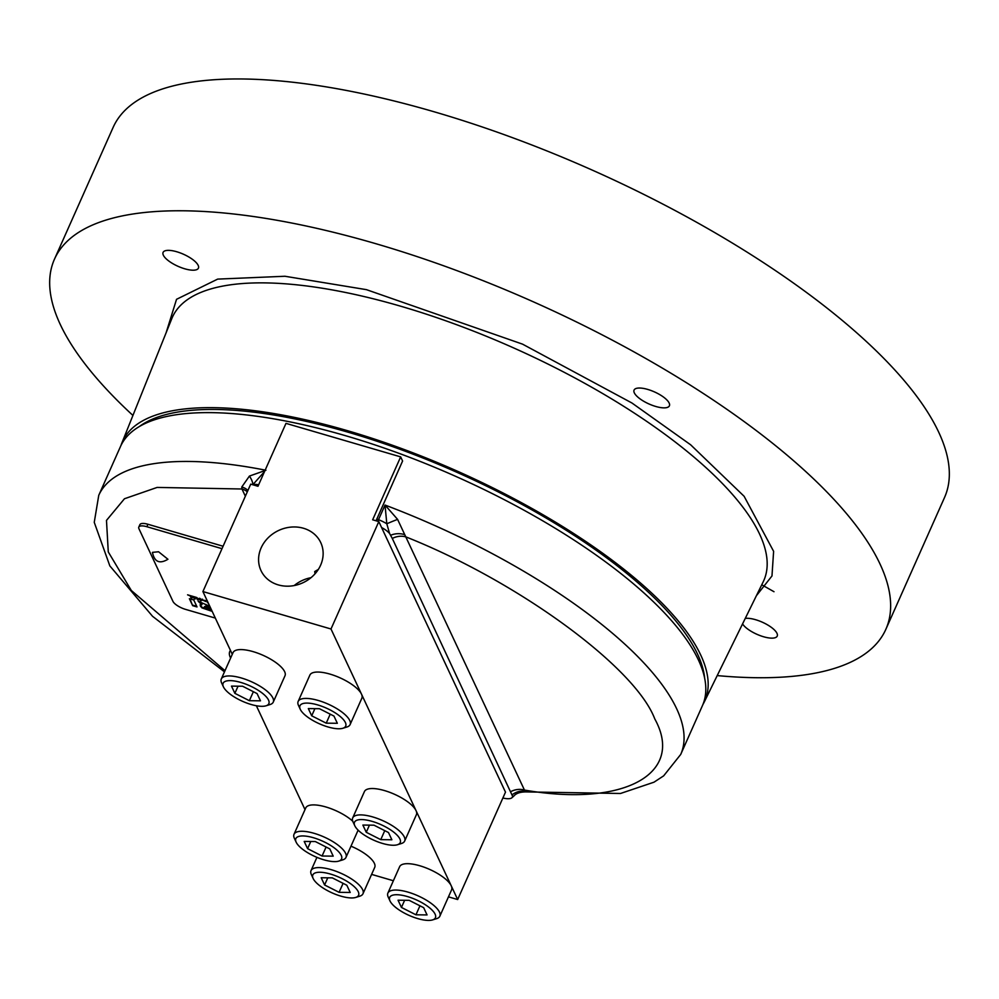 <?xml version="1.0" encoding="UTF-8"?>
<svg xmlns="http://www.w3.org/2000/svg" width="999" height="999" viewBox="0 0 999 999"><rect width="100%" height="100%" fill="white"/><g stroke="black" fill="none" stroke-linecap="round" stroke-linejoin="round"><path stroke-width="1.5" d="M512.562 796.203L392.295 538.449A17.058 14.91 154.9 0 1 405.931 536.913C518.019 581.393 635.239 667.12 654.77 718.905C685.227 773.875 623.838 807.404 524.45 790.059L525.874 791.907C520.054 791.932 515.996 793.368 513.711 796.203L512.562 796.203A15.534 5.32 24 0 1 511.638 797.964A15.534 5.32 24 0 1 504.245 798.301A316.995 108.554 24 0 1 502.872 798.026M132.929 415.447A455.032 155.819 24 0 1 60.265 324.438A455.032 155.819 24 0 1 54.47 259.178L113.149 127.36A455.032 155.819 24 0 1 513.336 137.987A455.032 155.819 24 0 1 938.735 432.242A455.032 155.819 24 0 1 944.53 497.514L885.851 629.32A455.032 155.819 24 0 1 717.207 675.586M54.47 259.178A455.032 155.819 24 0 1 454.657 269.792A455.032 155.819 24 0 1 880.044 564.06A455.032 155.819 24 0 1 885.851 629.32M163.337 255.182A19.343 6.618 24 0 1 163.087 252.41A19.343 6.618 24 0 1 180.095 252.859A19.343 6.618 24 0 1 198.177 265.372A19.343 6.618 24 0 1 198.426 268.144A19.343 6.618 24 0 1 181.418 267.695A19.343 6.618 24 0 1 163.337 255.182M634.315 392.857A19.343 6.618 24 0 1 634.078 390.085A19.343 6.618 24 0 1 651.086 390.534A19.343 6.618 24 0 1 669.155 403.034A19.343 6.618 24 0 1 669.405 405.806A19.343 6.618 24 0 1 652.397 405.357A19.343 6.618 24 0 1 634.315 392.857M745.242 618.431A19.343 6.618 24 0 1 763.261 622.627A19.343 6.618 24 0 1 776.972 633.316A19.343 6.618 24 0 1 777.222 636.088A19.343 6.618 24 0 1 761.013 635.926A19.343 6.618 24 0 1 742.557 623.9M121.029 445.342A318.718 109.141 24 0 1 121.94 442.819A318.718 109.141 24 0 1 400.911 448.301A318.718 109.141 24 0 1 700.749 655.094A318.718 109.141 24 0 1 704.22 702.072A318.718 109.141 24 0 1 702.959 704.432M139.236 426.61A315.197 107.929 24 0 1 430.669 461.126A315.197 107.929 24 0 1 697.564 654.17A315.197 107.929 24 0 1 704.682 678.371M265.185 470.104A318.519 109.066 24 0 0 98.751 495.329L120.492 446.503A318.519 109.066 24 0 1 345.791 435.776A318.519 109.066 24 0 1 702.447 705.619L680.719 754.432L663.661 775.848L653.995 782.192L620.504 793.481L525.874 791.907M318.344 569.418L314.697 571.553L315.035 573.813M320.579 565.259A32.992 28.821 154.9 0 1 290.659 586.051A32.992 28.821 154.9 0 1 260.989 570.566A32.992 28.821 154.9 0 1 261.139 547.889A32.992 28.821 154.9 0 1 291.071 527.097A32.992 28.821 154.9 0 1 320.741 542.582A32.992 28.821 154.9 0 1 320.579 565.259M435.102 914.16A25.025 8.566 24 0 1 432.579 919.904A25.025 8.566 24 0 1 409.115 915.409A25.025 8.566 24 0 1 390.01 900.973A25.025 8.566 24 0 1 389.997 900.948A25.025 8.566 24 0 1 407.43 896.553A25.025 8.566 24 0 1 435.102 914.16M388.249 897.152A28.434 9.74 24 0 1 388.224 897.114A28.434 9.74 24 0 1 387.887 893.069A28.434 9.74 24 0 1 408.004 892.119A28.434 9.74 24 0 1 439.485 912.124A28.434 9.74 24 0 1 439.847 916.208A28.434 9.74 24 0 1 436.613 918.655L432.579 919.904M439.847 916.208L451.585 889.847A28.434 9.74 -156 0 0 451.223 885.763A28.434 9.74 -156 0 0 419.742 865.746A28.434 9.74 -156 0 0 399.625 866.707L387.887 893.069M399.912 839.01A25.025 8.566 24 0 1 397.39 844.754A25.025 8.566 24 0 1 373.926 840.259A25.025 8.566 24 0 1 354.832 825.823A25.025 8.566 24 0 1 354.807 825.786A25.025 8.566 24 0 1 372.252 821.403A25.025 8.566 24 0 1 399.912 839.01M353.059 822.002A28.434 9.74 24 0 1 353.034 821.965A28.434 9.74 24 0 1 352.697 817.919A28.434 9.74 24 0 1 372.814 816.957A28.434 9.74 24 0 1 404.295 836.975A28.434 9.74 24 0 1 404.657 841.058A28.434 9.74 24 0 1 401.423 843.506L397.39 844.754M404.657 841.058L416.396 814.697A28.434 9.74 -156 0 0 416.034 810.614A28.434 9.74 -156 0 0 384.553 790.596A28.434 9.74 -156 0 0 364.435 791.558L352.697 817.919M345.379 722.527A25.025 8.566 24 0 1 342.857 728.271A25.025 8.566 24 0 1 319.38 723.776A25.025 8.566 24 0 1 300.287 709.34A25.025 8.566 24 0 1 300.274 709.302A25.025 8.566 24 0 1 317.707 704.919A25.025 8.566 24 0 1 345.379 722.527M298.514 705.519A28.434 9.74 24 0 1 298.501 705.469A28.434 9.74 24 0 1 298.152 701.435A28.434 9.74 24 0 1 318.269 700.474A28.434 9.74 24 0 1 349.75 720.491A28.434 9.74 24 0 1 350.112 724.575A28.434 9.74 24 0 1 346.89 727.022L342.857 728.271M350.112 724.575L361.85 698.214A28.434 9.74 -156 0 0 361.488 694.13A28.434 9.74 -156 0 0 330.007 674.113A28.434 9.74 -156 0 0 309.89 675.074L298.152 701.435M268.519 700.062A25.025 8.566 24 0 1 265.996 705.806A25.025 8.566 24 0 1 242.532 701.31A25.025 8.566 24 0 1 223.439 686.875A25.025 8.566 24 0 1 223.414 686.837A25.025 8.566 24 0 1 240.859 682.454A25.025 8.566 24 0 1 268.519 700.062M221.666 683.054A28.434 9.74 24 0 1 221.641 683.016A28.434 9.74 24 0 1 221.303 678.97A28.434 9.74 24 0 1 241.421 678.009A28.434 9.74 24 0 1 272.902 698.026A28.434 9.74 24 0 1 273.264 702.11A28.434 9.74 24 0 1 270.03 704.557L265.996 705.806M273.264 702.11L285.002 675.749A28.434 9.74 -156 0 0 253.159 651.648A28.434 9.74 -156 0 0 233.042 652.609L221.303 678.97M341.246 855.369A25.025 8.566 24 0 1 338.723 861.113A25.025 8.566 24 0 1 315.247 856.63A25.025 8.566 24 0 1 296.154 842.194A25.025 8.566 24 0 1 296.141 842.157A25.025 8.566 24 0 1 313.574 837.774A25.025 8.566 24 0 1 341.246 855.369M296.141 842.157L294.368 838.323A28.434 9.74 24 0 1 294.368 838.323A28.434 9.74 24 0 1 294.018 834.29A28.434 9.74 24 0 1 314.136 833.328A28.434 9.74 24 0 1 345.617 853.346A28.434 9.74 24 0 1 345.979 857.417A28.434 9.74 24 0 1 342.757 859.864L338.723 861.113M352.734 821.215A28.434 9.74 -156 0 0 325.874 806.967A28.434 9.74 -156 0 0 305.756 807.916L294.018 834.29M358.254 891.695A25.025 8.566 24 0 1 355.719 897.439A25.025 8.566 24 0 1 332.255 892.956A25.025 8.566 24 0 1 313.162 878.521A25.025 8.566 24 0 1 313.149 878.483A25.025 8.566 24 0 1 330.582 874.088A25.025 8.566 24 0 1 358.254 891.695M311.388 874.687A28.434 9.74 24 0 1 311.376 874.649A28.434 9.74 24 0 1 311.026 870.604A28.434 9.74 24 0 1 331.144 869.654A28.434 9.74 24 0 1 362.625 889.659A28.434 9.74 24 0 1 362.987 893.743A28.434 9.74 24 0 1 359.765 896.19L355.719 897.439M362.987 893.743L374.725 867.382A28.434 9.74 -156 0 0 350.986 846.178M339.086 892.332L350.212 892.469L346.815 885.239L332.317 877.871L321.203 877.746L324.588 884.977L339.086 892.332L343.094 883.341M327.772 877.821L324.588 884.977M345.979 857.417L357.717 831.056A28.434 9.74 -156 0 0 357.992 830.032M322.078 856.018L333.204 856.143L329.82 848.913L315.309 841.545L304.195 841.42L307.58 848.651L322.078 856.018L326.086 847.015M310.764 841.495L307.58 848.651M249.363 700.699L260.477 700.823L257.093 693.593L242.595 686.238L231.481 686.113L234.865 693.343L249.363 700.699L253.371 691.708M238.049 686.188L234.865 693.343M376.061 520.791L402.597 461.014L400.661 456.88L285.989 423.364L257.979 486.276L250.724 484.153L202.909 591.558L330.994 628.995L457.667 899.537L505.494 792.145L381.593 527.534A15.534 5.32 24 0 1 389.598 533.553L392.295 538.449M326.223 723.164L337.337 723.288L333.953 716.058L319.443 708.703L308.329 708.578L311.713 715.808L326.223 723.164L330.219 714.173M314.897 708.653L311.713 715.808M380.756 839.647L391.87 839.772L388.486 832.542L373.988 825.186L362.874 825.062L366.258 832.292L380.756 839.647L384.765 830.656M369.443 825.137L366.258 832.292M415.946 914.797L427.06 914.934L423.676 907.691L409.178 900.336L398.052 900.211L401.448 907.442L415.946 914.797L419.955 905.806M404.632 900.286L401.448 907.442M400.661 456.88L372.652 519.792L378.821 521.59L381.593 527.534M330.994 628.995L378.821 521.59M371.603 874.387L393.369 880.743M448.464 896.852L457.667 899.537M256.368 705.744L305.007 809.615M202.909 591.558L232.28 654.308M311.001 577.684A32.992 28.821 -25.1 0 0 294.181 585.564M264.523 471.59L252.772 484.752M247.877 490.546A17.058 12.288 -21.2 0 0 241.758 487.025L249.425 476.073L265.934 470.242M258.654 484.752A17.058 5.844 -156 0 0 252.897 484.64A17.058 7.492 45.2 0 0 249.425 476.073M247.327 491.795A17.058 14.91 -25.1 0 0 241.97 488.998L241.758 487.025M512.237 794.754A17.058 14.773 124.3 0 1 524.975 791.345M389.598 533.553L386.8 523.776A17.058 0.912 158.3 0 1 397.59 519.38L524.45 790.059A17.058 14.91 -25.1 0 0 510.826 791.595M404.795 534.677A17.058 14.036 1.6 0 0 390.721 535.239M147.927 524.263A11.376 3.896 -156 0 0 139.885 524.65L138.799 527.097A11.376 3.896 24 0 1 146.841 526.71L147.927 524.263L223.089 546.241M230.444 650.374A42.52 14.56 -156 0 0 229.795 651.448A42.52 14.56 -156 0 0 230.607 658.079M376.76 519.055A318.519 109.066 24 0 1 378.509 519.705A17.058 5.844 -156 0 1 386.8 523.776L385.027 505.057L397.59 519.38M215.322 618.081L185.552 609.378A11.376 3.896 24 0 1 172.952 601.373L138.936 528.721A11.376 3.896 24 0 1 138.799 527.097M222.003 548.676L146.841 526.71M167.932 559.265L158.566 551.76L152.447 552.372C154.42 561.938 159.578 564.235 167.932 559.265M201.398 599.425L206.019 601.236L201.448 599.899L201.598 599.225M194.231 598.788L195.13 599.05L195.866 597.252L191.296 595.916L194.393 598.426M192.657 605.669L197.028 606.942L193.769 599.987L189.398 598.713L192.657 605.669L189.91 598.863M209.778 606.218L198.177 601.273L201.835 604.695L200.15 604.732L200.412 606.156L201.985 607.904L212.188 611.376M202.06 604.22L198.701 601.423M191.109 597.877L191.945 598.126L190.846 595.791L187.587 594.83L190.172 595.891L191.109 597.877L190.522 595.691M200.374 600.586L201.261 600.849L200.175 598.513L199.375 598.276L200.175 599.999L196.303 597.377L197.39 599.712L198.189 599.949L197.377 598.226L200.25 599.825M207.33 602.622L208.167 602.872L206.756 600.436M211.376 609.652L204.37 606.768L205.856 606.018L210.29 607.317M204.37 606.768L210.589 607.954M193.307 597.302L194.755 597.739L194.505 598.526L193.406 597.065M194.505 598.526L194.755 597.739M205.394 600.486L202.285 600.137L205.22 601.061M201.661 599.4L202.285 600.149L202.497 599.188M200.175 599.999L199.887 598.426M197.889 599.313L196.815 597.527M211.888 610.739L202.198 607.417L200.424 605.219M196.728 606.306L192.869 605.182M195.329 598.563L194.593 598.351M206.081 601.41L205.182 601.448M756.405 595.691L771.977 575.961L773.613 551.323L744.13 496.303L690.671 444.817L631.93 402.997L522.539 344.143L366.446 289.66L284.952 276.261L217.67 279.108L176.536 299.313L166.084 332.867M704.22 702.072L763.174 581.893A323.688 110.839 -156 0 0 759.64 534.19A323.688 110.839 -156 0 0 627.035 408.416A323.688 110.839 -156 0 0 171.803 318.606L121.94 442.819M377.822 521.303A11.376 1.773 110.7 0 1 378.509 519.705L385.027 505.057A318.519 109.066 24 0 1 676.66 708.753A318.519 109.066 24 0 1 680.719 754.432M224.987 670.691L131.331 590.496L108.279 551.935L106.481 520.404L124.463 498.751L157.13 487.425L241.97 488.998L245.354 496.216M761.75 584.777L774 591.72M316.933 857.354L311.026 870.604M313.149 878.483L311.376 874.649M223.414 686.837L221.641 683.016M300.274 709.302L298.501 705.469M354.807 825.786L353.034 821.965M389.997 900.948L388.224 897.114M513.711 796.203L511.638 797.964M98.751 495.329L94.256 522.34L109.84 565.896L152.547 616.296L224.475 671.852"/></g></svg>
